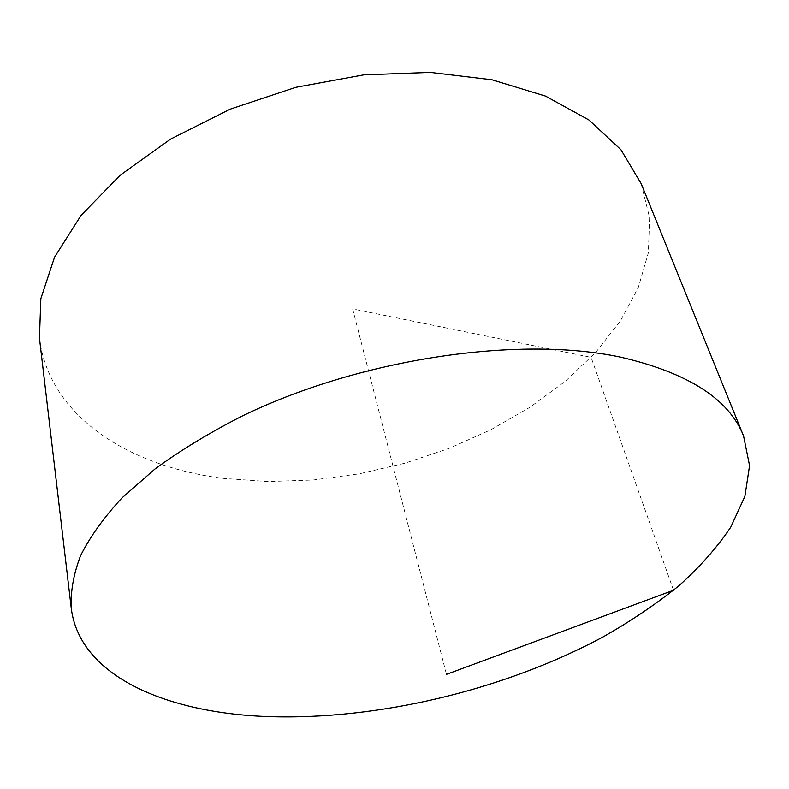 <?xml version="1.0" encoding="UTF-8"?>
<svg xmlns="http://www.w3.org/2000/svg" width="789" height="789" viewBox="0 0 789 789"><rect width="100%" height="100%" fill="white"/><g stroke="black" fill="none" stroke-linecap="round" stroke-linejoin="round"><path stroke-width="0.59" stroke-dasharray="3.94 2.96" d="M39.45 338.106C49.056 416.681 129.435 466.782 223.435 478.39L267.787 481.566L313.371 479.988L359.301 473.814L404.747 463.242L448.892 448.468L490.916 429.719L529.981 407.252L565.22 381.373L595.675 352.446L620.381 320.955L638.291 287.482L648.361 252.786L649.603 217.794L641.151 183.61M673.51 590.251L591.079 357.348L352.644 308.933L446.466 674.368"/><path stroke-width="1.18" d="M267.777 716.59C377.783 720.377 504.684 689.931 603.575 636.654C631.151 620.933 656.261 603.97 678.895 585.773C699.833 566.975 717.122 547.428 730.752 527.141L744.895 496.35L749.55 465.638L743.563 436.011C729.105 399.056 688.057 372.753 620.41 357.111C518.659 335.355 360.346 358.63 242.47 415.911C209.854 432.48 180.691 450.184 154.95 469.011L122.029 497.869C103.931 517.406 90.114 536.678 80.586 555.663C73.485 574.264 70.389 591.918 71.306 608.625C79.827 676.163 166.509 712.96 267.777 716.59M743.563 436.011L641.151 183.61L620.943 149.752L588.919 119.977L545.495 96.09L491.922 79.768L430.34 72.41L363.759 74.866L295.747 87.323L230.141 109.178L170.611 139.101L120.194 175.217L81.109 215.328L54.559 257.175L40.841 298.696L39.45 338.106L71.306 608.625M446.466 674.368L673.51 590.251"/></g></svg>
